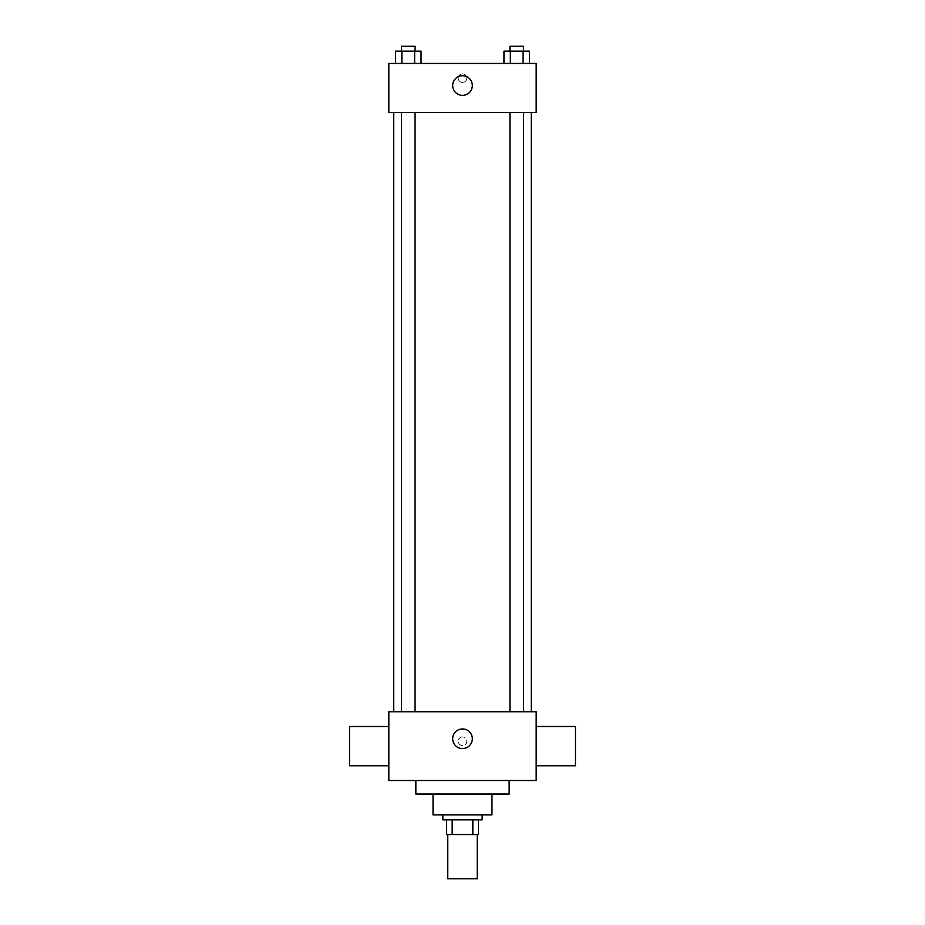 <?xml version="1.0" encoding="UTF-8"?>
<svg xmlns="http://www.w3.org/2000/svg" width="925" height="925" viewBox="0 0 925 925"><rect width="100%" height="100%" fill="white"/><g stroke="black" fill="none" stroke-linecap="round" stroke-linejoin="round"><path stroke-width="0.69" stroke-dasharray="4.62 3.47" d="M477.231 878.75L447.769 878.75M477.231 834.547L447.769 834.547L477.231 834.547M452.163 834.547L446.532 834.547L446.532 819.816L452.163 819.816L452.163 834.547L478.468 834.547M472.837 819.816L452.163 819.816L472.837 819.816L472.837 834.547M452.163 819.816L446.532 819.816M442.855 819.816L482.145 819.816M433.027 814.902L491.973 814.902M415.845 794.032L509.155 794.032M462.5 780.515L415.845 780.515L462.5 780.515M388.824 780.515L536.176 780.515L536.176 711.764L388.824 711.764L388.824 780.515M462.5 736.936A4.301 4.301 0 0 0 458.777 743.376A4.301 4.301 0 0 0 466.223 743.376A4.301 4.301 0 0 0 462.5 736.936A4.301 4.301 0 0 1 466.223 743.376A4.301 4.301 0 0 1 458.777 743.376A4.301 4.301 0 0 1 462.5 736.936M516.728 711.764L509.941 711.764L516.728 711.764M415.059 711.764L401.496 711.764L415.059 711.764L401.496 711.764L415.059 711.764L415.059 112.561L401.496 112.561L415.059 112.561M462.5 711.764L531.262 711.764L462.5 711.764M536.176 746.14L536.176 765.784L536.176 746.14M388.824 746.14L388.824 765.784L388.824 746.14M452.672 738.774A9.828 9.828 0 0 0 467.414 747.284A9.828 9.828 0 0 0 467.414 730.264A9.828 9.828 0 0 0 452.672 738.774M575.466 765.784L575.466 726.495M349.534 726.495L349.534 765.784M462.5 112.561L393.738 112.561L462.5 112.561M516.728 112.561L509.941 112.561L516.728 112.561M388.824 112.561L536.176 112.561L536.176 63.443L388.824 63.443L388.824 112.561M466.801 78.174A4.301 4.301 0 0 0 460.349 74.451A4.301 4.301 0 0 0 460.349 81.897A4.301 4.301 0 0 0 466.801 78.174A4.301 4.301 0 0 0 460.349 74.451A4.301 4.301 0 0 0 460.349 81.897A4.301 4.301 0 0 0 466.801 78.174M395.518 63.443L395.518 51.164L401.901 51.164L401.901 63.443L395.518 63.443L421.037 63.443L395.518 63.443L421.037 63.443L395.518 63.443L421.037 63.443L395.518 63.443L401.901 63.443L401.901 51.164L421.037 51.164L414.654 51.164L414.654 63.443L414.654 51.164L395.518 51.164L421.037 51.164L421.037 63.443M503.963 63.443L503.963 51.164L510.346 51.164L510.346 63.443L503.963 63.443L529.482 63.443L503.963 63.443L529.482 63.443L503.963 63.443L529.482 63.443L503.963 63.443L510.346 63.443L510.346 51.164L529.482 51.164L523.099 51.164L523.099 63.443L523.099 51.164L503.963 51.164L529.482 51.164L529.482 63.443M388.824 82.475L388.835 73.873L388.824 82.475M536.176 73.873L536.165 82.475L536.176 73.873M472.328 85.539A9.828 9.828 0 0 1 457.586 94.049A9.828 9.828 0 0 1 457.586 77.029A9.828 9.828 0 0 1 472.328 85.539M523.504 51.164L509.941 51.164L523.504 51.164L509.941 51.164L523.504 51.164L523.504 46.25L509.941 46.25L523.504 46.25L509.941 46.25L509.941 51.164M415.059 51.164L401.496 51.164L415.059 51.164L401.496 51.164L415.059 51.164L415.059 46.25L401.496 46.25L415.059 46.25L401.496 46.25L401.496 51.164M523.099 51.164L523.099 63.443M510.346 51.164L510.346 63.443M414.654 51.164L414.654 63.443M401.901 51.164L401.901 63.443M401.496 112.561L401.496 711.764M509.941 112.561L509.941 711.764M523.504 112.561L523.504 711.764"/><path stroke-width="1.39" d="M447.769 834.547L447.769 878.75L477.231 878.75L477.231 834.547M472.837 819.816L472.837 834.547L446.532 834.547L446.532 819.816M472.837 834.547L478.468 834.547L478.468 819.816L478.468 834.547M482.145 814.902L482.145 819.816L442.855 819.816L442.855 814.902M452.163 819.816L452.163 834.547M491.973 794.032L491.973 814.902L433.027 814.902L433.027 794.032M509.155 780.515L509.155 794.032L415.845 794.032L415.845 780.515M536.176 780.515L388.824 780.515L388.824 711.764L536.176 711.764L536.176 780.515M452.672 738.774A9.828 9.828 0 0 1 467.414 730.264A9.828 9.828 0 0 1 467.414 747.284A9.828 9.828 0 0 1 452.672 738.774M536.176 726.495L575.466 726.495L575.466 765.784L536.176 765.784M388.824 765.784L349.534 765.784L349.534 726.495L388.824 726.495M536.176 112.561L388.824 112.561L388.824 63.443L536.176 63.443L536.176 112.561M472.328 85.539A9.828 9.828 0 0 1 457.586 94.049A9.828 9.828 0 0 1 457.586 77.029A9.828 9.828 0 0 1 472.328 85.539M529.482 63.443L529.482 51.164L503.963 51.164L503.963 63.443M523.099 51.164L523.099 63.443M510.346 51.164L510.346 63.443M509.941 51.164L509.941 46.25L523.504 46.25L523.504 51.164M421.037 63.443L421.037 51.164L395.518 51.164L395.518 63.443M414.654 51.164L414.654 63.443M401.901 51.164L401.901 63.443M401.496 51.164L401.496 46.25L415.059 46.25L415.059 51.164M393.738 112.561L393.738 711.764M531.262 112.561L531.262 711.764M523.504 711.764L523.504 112.561M509.941 711.764L509.941 112.561M401.496 112.561L401.496 711.764M415.059 112.561L415.059 711.764"/></g></svg>
